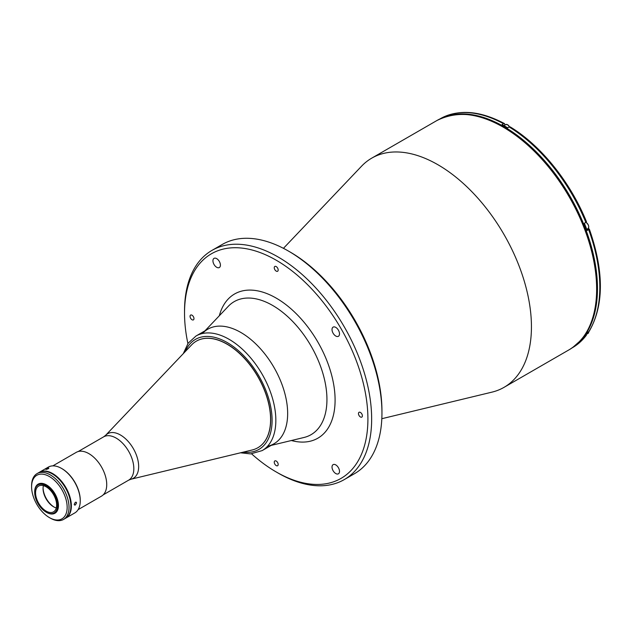 <?xml version="1.0" encoding="UTF-8"?>
<svg xmlns="http://www.w3.org/2000/svg" width="632" height="632" viewBox="0 0 632 632"><rect width="100%" height="100%" fill="white"/><g stroke="black" fill="none" stroke-linecap="round" stroke-linejoin="round"><path stroke-width="0.95" d="M381.815 418.708L491.988 392.132A132.317 76.393 -120 0 0 504.036 387.345A132.317 76.393 -120 0 0 531.441 326.776A132.317 76.393 -120 0 0 473.684 193.613A132.317 76.393 -120 0 0 371.719 158.158A132.317 76.393 -120 0 0 361.551 166.2L283.444 248.329M335.766 336.027A5.293 3.057 -120 0 0 338.412 336.295A5.293 3.057 -120 0 0 339.218 332.053A5.293 3.057 -120 0 0 335.766 327.384A5.293 3.057 -120 0 0 333.119 327.123A5.293 3.057 -120 0 0 332.306 331.365A5.293 3.057 -120 0 0 335.766 336.027M335.766 473.542A5.293 3.057 -120 0 0 338.412 473.803A5.293 3.057 -120 0 0 339.218 469.56A5.293 3.057 -120 0 0 335.766 464.899A5.293 3.057 -120 0 0 333.119 464.639A5.293 3.057 -120 0 0 332.306 468.881A5.293 3.057 -120 0 0 335.766 473.542M216.673 267.273A5.293 3.057 -120 0 0 219.32 267.541A5.293 3.057 -120 0 0 220.133 263.299A5.293 3.057 -120 0 0 216.673 258.63A5.293 3.057 -120 0 0 214.027 258.37A5.293 3.057 -120 0 0 213.221 262.612A5.293 3.057 -120 0 0 216.673 267.273M192.01 319.737A2.781 1.604 -120 0 0 193.4 319.879A2.781 1.604 -120 0 0 193.827 317.651A2.781 1.604 -120 0 0 192.01 315.202A2.781 1.604 -120 0 0 190.619 315.06A2.781 1.604 -120 0 0 190.2 317.288A2.781 1.604 -120 0 0 192.01 319.737M276.216 271.12A2.781 1.604 -120 0 0 277.606 271.262A2.781 1.604 -120 0 0 278.033 269.035A2.781 1.604 -120 0 0 276.216 266.586A2.781 1.604 -120 0 0 274.833 266.443A2.781 1.604 -120 0 0 274.407 268.671A2.781 1.604 -120 0 0 276.216 271.12M276.216 465.587A2.781 1.604 -120 0 0 277.606 465.729A2.781 1.604 -120 0 0 278.033 463.501A2.781 1.604 -120 0 0 276.216 461.052A2.781 1.604 -120 0 0 274.833 460.918A2.781 1.604 -120 0 0 274.407 463.145A2.781 1.604 -120 0 0 276.216 465.587M360.43 416.97A2.781 1.604 -120 0 0 361.812 417.112A2.781 1.604 -120 0 0 362.239 414.884A2.781 1.604 -120 0 0 360.43 412.435A2.781 1.604 -120 0 0 359.039 412.301A2.781 1.604 -120 0 0 358.613 414.521A2.781 1.604 -120 0 0 360.43 416.97M251.576 453.839A129.671 74.868 -120 0 0 276.216 471.962A129.671 74.868 -120 0 0 367.911 419.024A129.671 74.868 -120 0 0 276.216 260.21A129.671 74.868 -120 0 0 184.528 313.148A129.671 74.868 -120 0 0 187.901 343.555M278.088 473.044L276.216 471.962L278.088 473.044A132.317 76.393 -120 0 0 344.25 479.601A132.317 76.393 -120 0 0 364.53 373.567A132.317 76.393 -120 0 0 278.088 256.971A132.317 76.393 -120 0 0 211.933 250.414A132.317 76.393 -120 0 0 184.528 310.991A132.317 76.393 -120 0 0 184.528 312.074M344.25 479.601L354.544 473.66A132.317 76.393 -120 0 0 381.949 413.083L381.949 410.918A129.671 74.868 -120 0 0 290.254 252.105L288.382 251.03A132.317 76.393 -120 0 0 222.227 244.473L211.933 250.414M267.928 446.184A66.163 38.197 -120 0 0 287.655 413.502A66.163 38.197 -120 0 0 255.067 343.223A66.163 38.197 -120 0 0 202.706 333.222M290.254 252.105L288.382 251.03A132.317 76.393 -120 0 0 288.382 251.023A132.317 76.393 -120 0 1 381.949 413.083M191.591 344.906A61.525 35.526 60 0 1 196.315 341.169A61.525 35.526 60 0 1 227.085 344.219A61.525 35.526 60 0 1 267.281 398.437A61.525 35.526 60 0 1 257.848 447.74A61.525 35.526 60 0 1 252.247 449.968L130.99 479.222A25.722 14.852 60 0 0 137.8 459.646A25.722 14.852 60 0 0 120.467 435.006A25.722 14.852 60 0 0 105.631 435.298L191.591 344.906M574.464 346.178A132.183 76.322 -120 0 0 589.087 239.007A132.183 76.322 -120 0 0 504.012 126.645A132.183 76.322 -120 0 0 442.59 117.757M586.046 221.674L585.856 222.377A132.183 76.322 -120 0 0 509.155 126.961L507.662 127.83A132.183 76.322 -120 0 0 504.849 126.155A132.183 76.322 -120 0 0 502.045 124.583L503.538 123.722A132.183 76.322 -120 0 0 440.259 118.745L439.967 118.911M586.749 229.361L587.981 228.65A3.642 2.101 60 0 0 588.542 225.735A3.642 2.101 60 0 0 586.164 222.527A3.642 2.101 60 0 0 585.864 222.377L584.363 223.246A132.183 76.322 -120 0 1 587.168 230.475L588.661 229.613L588.85 228.91L587.752 229.013A3.966 2.291 60 0 1 587.373 228.997M509.155 126.961L510.166 126.874C540.952 145.463 570.546 182.3 586.488 221.769M504.944 125.033L504.518 123.611L503.538 123.722M589.301 229.005C604.129 271.428 604.066 305.588 589.103 331.46L587.168 332.748A132.183 76.322 -120 0 1 584.363 336.738L586.227 335.553L586.449 334.336M588.661 331.879A132.183 76.322 -120 0 0 588.661 229.613L588.85 228.91M54.044 507.03A16.211 9.361 60 0 1 43.071 488.023M52.827 465.879L76.227 452.37A25.272 14.591 60 0 1 88.859 453.618A25.272 14.591 60 0 1 105.37 475.896A25.272 14.591 60 0 1 101.499 496.144L78.099 509.653M46.326 468.865C48.49 467.877 49.162 467.822 48.348 468.683C46.144 469.56 45.472 469.623 46.326 468.865L45.781 469.339M48.869 468.146L48.348 468.683M39.192 472.381A26.465 15.279 60 0 1 39.421 472.246A26.465 15.279 60 0 1 59.811 479.333A26.465 15.279 60 0 1 71.361 505.963A26.465 15.279 60 0 1 65.886 518.082A26.465 15.279 60 0 1 65.649 518.208M74.221 504.32L75.35 502.274L76.196 502.203L76.559 502.969L75.35 504.976L74.544 505.063L74.221 504.32M39.421 472.246L48.309 467.111A26.465 15.279 60 0 1 61.541 468.423A26.465 15.279 60 0 1 80.256 500.836A26.465 15.279 60 0 1 74.774 512.947L65.886 518.082M61.778 468.557A25.801 14.899 60 0 1 62.007 468.691A25.801 14.899 60 0 1 80.256 500.291L80.256 500.836M53.815 506.904A15.547 8.974 60 0 1 43.063 488.283M56.28 507.923A14.884 8.595 60 0 1 53.586 506.777A14.884 8.595 60 0 1 43.063 488.544A14.884 8.595 60 0 1 43.411 485.637M56.627 505.023A14.884 8.595 60 0 1 53.546 511.833A14.884 8.595 60 0 1 42.075 507.844A14.884 8.595 60 0 1 35.574 492.865A14.884 8.595 60 0 1 38.663 486.055A14.884 8.595 60 0 1 50.133 490.037A14.884 8.595 60 0 1 56.627 505.023M34.689 492.352A16.14 9.322 60 0 1 46.104 485.763A16.14 9.322 60 0 1 57.52 505.537A16.14 9.322 60 0 1 46.104 512.125A16.14 9.322 60 0 1 34.689 492.352L34.689 491.815A16.803 9.701 60 0 1 38.165 484.12A16.803 9.701 60 0 1 51.121 488.623A16.803 9.701 60 0 1 58.452 505.537A16.803 9.701 60 0 1 54.976 513.224A16.803 9.701 60 0 1 46.571 512.394A16.803 9.701 60 0 1 46.334 512.252M31.6 486.79L31.6 485.708A26.465 15.279 60 0 1 37.083 473.597A26.465 15.279 60 0 1 50.315 474.909A26.465 15.279 60 0 1 67.6 498.229A26.465 15.279 60 0 1 63.548 519.433A26.465 15.279 60 0 1 50.315 518.122L49.375 517.584A25.138 14.512 -120 0 0 67.158 507.314A25.138 14.512 -120 0 0 49.375 476.528A25.138 14.512 -120 0 0 31.6 486.79A25.138 14.512 -120 0 0 49.375 517.576A25.138 14.512 -120 0 0 49.375 517.584L50.315 518.122M63.548 519.433L65.412 518.351A26.465 15.279 -120 0 0 69.473 497.147A26.465 15.279 -120 0 0 52.187 473.826A26.465 15.279 -120 0 0 38.955 472.515L37.083 473.597M240.871 332.479A66.163 38.197 60 0 1 284.092 390.774A66.163 38.197 60 0 1 273.948 443.79L262.146 450.608A66.163 38.197 60 0 0 272.281 397.591A66.163 38.197 60 0 0 229.06 339.289A66.163 38.197 60 0 0 195.983 336.019L207.794 329.201A66.163 38.197 60 0 1 240.871 332.479M196.37 341.138A61.525 35.526 60 0 1 227.188 344.156A61.525 35.526 60 0 1 267.399 398.421A61.525 35.526 60 0 1 257.903 447.709M436.917 120.522C463.975 107.148 495.053 115.861 530.153 146.656C568.99 181.558 597.643 242.301 597.027 288.595C596.695 318.117 587.428 338.491 569.235 349.709A132.317 76.393 -120 0 0 596.64 289.132A132.317 76.393 -120 0 0 538.883 155.97A132.317 76.393 -120 0 0 436.917 120.522L371.719 158.158M204.997 330.812L228.31 306.299A76.82 44.351 60 0 1 272.621 305.438A76.82 44.351 60 0 1 326.942 399.527A76.82 44.351 60 0 1 304.039 437.47L271.152 445.402M291.376 440.528A83.258 48.072 -120 0 0 334.597 390.963A83.258 48.072 -120 0 0 276.216 298.107A83.258 48.072 -120 0 0 219.328 315.739M78.178 451.548L103.64 436.846A25.011 14.441 60 0 1 116.146 438.087A25.011 14.441 60 0 1 132.483 460.128A25.011 14.441 60 0 1 128.651 480.162L130.99 479.222M586.82 229.55L587.752 229.013M586.227 335.553L572.442 347.703A132.183 76.322 -120 0 0 585.856 335.876M503.925 125.626L505.742 124.575A3.642 2.101 60 0 1 507.567 124.749A3.642 2.101 60 0 1 509.471 126.819M507.662 124.804A3.508 2.022 60 0 1 509.495 126.811L507.63 124.749L505.742 124.575M588.732 331.84A3.642 2.101 60 0 1 587.981 333.451L588.771 331.808M586.259 222.583A3.508 2.022 60 0 1 588.732 226.928M185.295 351.526A63.516 36.672 60 0 1 227.188 342.536A63.516 36.672 60 0 1 271.341 410.389A63.516 36.672 60 0 1 243.367 452.109M569.235 349.709L504.036 387.345M184.528 313.148L184.528 310.991M103.19 494.864L128.651 480.162M103.64 436.846L105.631 435.298M440.259 118.745C458.429 108.909 479.846 110.529 504.518 123.611M585.888 334.66L587.981 333.451M587.981 228.65C589.356 226.856 588.771 224.818 586.227 222.519L585.896 222.353M62.007 468.691L61.541 468.423M46.104 512.125L46.571 512.394M240.5 452.804L250.596 453.902L262.146 450.608M183.264 353.667L188.154 343.2L195.983 336.019"/></g></svg>
